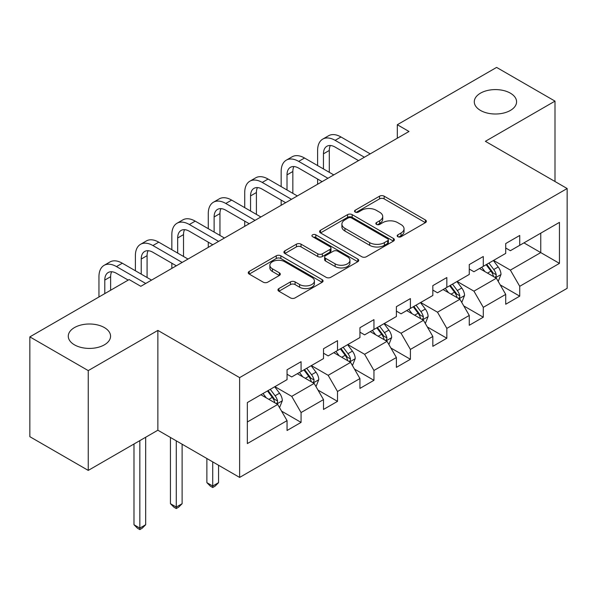 <?xml version="1.0" encoding="UTF-8"?>
<svg xmlns="http://www.w3.org/2000/svg" width="597" height="597" viewBox="0 0 597 597"><rect width="100%" height="100%" fill="white"/><g stroke="black" fill="none" stroke-linecap="round" stroke-linejoin="round"><path stroke-width="0.9" d="M397.848 236.71A2.269 1.313 0 0 0 401.057 236.71L425.422 222.644A3.246 1.873 0 0 0 426.37 221.323A3.246 1.873 0 0 0 425.422 219.994L384.147 196.167A3.246 1.873 0 0 0 379.565 196.167L355.2 210.234A2.269 1.313 0 0 0 354.536 211.159A2.269 1.313 0 0 0 355.2 212.084A2.269 1.313 0 0 0 358.409 212.084L361.566 210.271A10.38 5.992 0 0 1 376.237 210.271L379.677 212.256A10.38 5.992 0 0 1 382.714 216.487A10.38 5.992 0 0 1 379.677 220.726L376.528 222.547A2.269 1.313 0 0 0 375.856 223.472A2.269 1.313 0 0 0 376.528 224.397A2.269 1.313 0 0 0 379.737 224.397L382.886 222.577A10.38 5.992 0 0 1 397.565 222.577L401.005 224.562A10.38 5.992 0 0 1 404.042 228.8A10.38 5.992 0 0 1 401.005 233.039L397.848 234.86A2.269 1.313 0 0 0 397.184 235.785A2.269 1.313 0 0 0 397.848 236.71L397.848 234.86M104.371 327.574A21.141 12.209 0 0 0 81.326 324.932A21.141 12.209 0 0 0 68.274 336.208A21.141 12.209 0 0 0 74.468 344.842A21.141 12.209 0 0 0 97.512 347.484A21.141 12.209 0 0 0 110.564 336.208A21.141 12.209 0 0 0 104.371 327.574M510.383 93.169A21.141 12.209 0 0 0 487.339 90.52A21.141 12.209 0 0 0 474.287 101.796A21.141 12.209 0 0 0 480.481 110.43A21.141 12.209 0 0 0 503.525 113.079A21.141 12.209 0 0 0 516.577 101.796A21.141 12.209 0 0 0 510.383 93.169M278.896 288.575A3.246 1.873 0 0 0 277.948 289.896A3.246 1.873 0 0 0 278.896 291.224L290.478 297.91A3.246 1.873 0 0 0 295.067 297.91L322.119 282.284A3.246 1.873 0 0 0 323.074 280.963A3.246 1.873 0 0 0 322.119 279.635L280.851 255.807A3.246 1.873 0 0 0 276.262 255.807L249.203 271.434A3.246 1.873 0 0 0 248.255 272.754A3.246 1.873 0 0 0 249.203 274.075L263.195 282.15A3.246 1.873 0 0 0 267.777 282.15L279.359 275.471A3.246 1.873 0 0 0 280.306 274.142A3.246 1.873 0 0 0 279.359 272.822L272.419 268.814A8.671 5.007 0 0 1 269.881 265.277A8.671 5.007 0 0 1 275.232 260.65A8.671 5.007 0 0 1 284.687 261.732L311.858 277.418A8.671 5.007 0 0 1 314.403 280.963A8.671 5.007 0 0 1 309.045 285.59A8.671 5.007 0 0 1 299.59 284.5L295.067 281.888A3.246 1.873 0 0 0 290.478 281.888L278.896 288.575L278.896 291.224M157.869 330.41L88.252 370.603L29.85 336.88L29.85 436.691L88.252 470.406L157.869 430.213L239.628 477.421L239.628 377.617L157.869 330.41L157.869 430.213M555.001 181.51L555.001 101.124L485.383 141.317L567.15 188.525L239.628 377.617M555.001 101.124L496.6 67.409L397.318 124.728L397.318 138.213M29.85 336.88L129.131 279.56L140.817 286.306L408.997 131.474L397.318 124.728M361.789 256.732A3.246 1.873 0 0 0 366.379 256.732L393.438 241.113A3.246 1.873 0 0 0 394.386 239.793A3.246 1.873 0 0 0 393.438 238.464L352.163 214.636A3.246 1.873 0 0 0 347.573 214.636L320.514 230.255A3.246 1.873 0 0 0 319.567 231.584A3.246 1.873 0 0 0 320.514 232.905L361.789 256.732M313.515 237.203A2.269 1.313 0 0 1 315.813 237.524L315.813 234.822L357.782 259.053A3.246 1.873 0 0 1 358.73 260.374A3.246 1.873 0 0 1 357.782 261.702L330.723 277.321A3.246 1.873 0 0 1 326.134 277.321L284.859 253.494L284.859 250.844A3.246 1.873 0 0 0 283.911 252.165A3.246 1.873 0 0 0 284.859 253.494M284.859 250.844L296.44 244.158A3.246 1.873 0 0 1 301.03 244.158L317.768 253.822A3.246 1.873 0 0 0 322.35 253.822L330.037 249.389A3.246 1.873 0 0 0 330.984 248.061A3.246 1.873 0 0 0 330.037 246.74L312.604 236.681A2.269 1.313 0 0 1 311.94 235.755A2.269 1.313 0 0 1 313.343 234.539A2.269 1.313 0 0 1 315.813 234.822M239.628 477.421L567.15 288.329L567.15 188.525M281.56 411.132L301.067 422.392L301.067 412.549L323.499 399.602L323.499 409.445L337.514 401.356L337.514 391.505L359.939 378.558L359.939 388.408L373.953 380.311L373.953 370.468L396.386 357.521L396.386 367.364L410.4 359.275L410.4 349.424L432.825 336.477L432.825 346.327L446.84 338.23L446.84 328.387L469.264 315.44L469.264 325.283L483.286 317.194L483.286 307.343L505.711 294.396L505.711 304.246L519.726 296.149L519.726 286.306L559.441 263.381L559.441 222.375L540.755 233.166L540.755 252.591L559.441 263.381M301.067 422.392L287.053 430.489L287.053 420.639L247.337 443.571L247.337 402.565L287.053 379.64L287.053 369.789L301.067 361.7L301.067 371.543L323.499 358.596L323.499 348.752L337.514 340.663L337.514 350.506L359.939 337.559L359.939 327.708L373.953 319.619L373.953 329.462L396.386 316.514L396.386 306.671L410.4 298.582L410.4 308.425L432.825 295.478L432.825 285.635L446.84 277.538L446.84 287.388L469.264 274.441L469.264 264.59L483.286 256.501L483.286 266.344L505.711 253.397L505.711 243.554L519.726 235.457L519.726 245.307L559.441 222.375M297.328 373.707L314.149 383.416L291.724 396.363L274.904 386.655M287.053 374.244L291.724 376.938L301.067 371.543M291.724 396.363L301.067 412.549M314.149 383.416L323.499 399.602M333.775 352.663L350.596 362.372L328.171 375.319L311.35 365.61M323.499 353.2L328.171 355.902L337.514 350.506M328.171 375.319L337.514 391.505M350.596 362.372L359.939 378.558M370.215 331.626L387.035 341.335L364.61 354.282L347.79 344.573M359.939 332.163L364.61 334.857L373.953 329.462M364.61 354.282L373.953 370.468M387.035 341.335L396.386 357.521M406.661 310.582L423.482 320.298L401.057 333.245L384.237 323.529M396.386 311.119L401.057 313.821L410.4 308.425M401.057 333.245L410.4 349.424M423.482 320.298L432.825 336.477M443.101 289.545L459.921 299.254L437.497 312.201L420.676 302.492M432.825 290.082L437.497 292.784L446.84 287.388M437.497 312.201L446.84 328.387M459.921 299.254L469.264 315.44M479.548 268.501L496.368 278.217L473.943 291.164L457.123 281.448M469.264 269.046L473.943 271.739L483.286 266.344M473.943 291.164L483.286 307.343M496.368 278.217L505.711 294.396M523.935 242.875L540.755 252.591L510.383 270.12L493.562 260.411M505.711 248.001L510.383 250.703L519.726 245.307M510.383 270.12L519.726 286.306M88.252 370.603L88.252 470.406M247.337 421.989L277.709 404.453L260.889 394.744M277.709 404.453L287.053 420.639M500.219 284.888L519.726 296.149M463.779 305.933L483.286 317.194M427.333 326.969L446.84 338.23M390.893 348.014L410.4 359.275M354.446 369.05L373.953 380.311M318.007 390.095L337.514 401.356M398.759 237.031L401.005 235.733A10.38 5.992 0 0 0 404.042 231.502L404.042 228.8M382.714 216.487L382.714 219.189A10.38 5.992 0 0 1 379.677 223.42L377.431 224.718M425.377 222.674L384.147 198.868A3.246 1.873 0 0 0 379.565 198.868L356.103 212.405M393.393 241.136L352.163 217.33A3.246 1.873 0 0 0 347.573 217.33L320.559 232.927M387.699 240.718A2.269 1.313 0 0 0 388.371 239.793A2.269 1.313 0 0 0 387.699 238.86L351.476 217.942A2.269 1.313 0 0 0 348.26 217.942L344.939 219.868A10.38 5.992 0 0 0 341.902 224.099A10.38 5.992 0 0 0 344.939 228.338L369.7 242.636A10.38 5.992 0 0 0 384.378 242.636L387.699 240.718L387.699 243.412A2.269 1.313 0 0 0 388.371 242.486L388.371 239.793M341.902 224.099L341.902 226.8A10.38 5.992 0 0 0 344.939 231.039L344.939 228.338M387.699 243.412L384.378 245.33A10.38 5.992 0 0 1 369.7 245.33L344.939 231.039M284.903 253.516L296.44 246.859L296.44 244.158M330.984 248.061L330.984 250.762A3.246 1.873 0 0 1 330.037 252.083L322.35 256.523A3.246 1.873 0 0 1 317.768 256.523L301.03 246.859A3.246 1.873 0 0 0 296.44 246.859M315.813 237.524L357.737 261.725M335.133 263.852A8.671 5.007 0 0 0 344.588 264.934A8.671 5.007 0 0 0 349.946 260.307A8.671 5.007 0 0 0 347.402 256.77L337.827 251.24A3.246 1.873 0 0 0 333.245 251.24L325.559 255.673A3.246 1.873 0 0 0 324.611 257.001A3.246 1.873 0 0 0 325.559 258.322L335.133 263.852L335.133 266.546A8.671 5.007 0 0 0 344.588 267.635A8.671 5.007 0 0 0 349.946 263.008L349.946 260.307M324.611 257.001L324.611 259.695A3.246 1.873 0 0 0 325.559 261.023L325.559 258.322M335.133 266.546L325.559 261.023M314.403 280.963L314.403 283.657A8.671 5.007 0 0 1 309.045 288.284A8.671 5.007 0 0 1 299.59 287.202L295.067 284.582A3.246 1.873 0 0 0 290.478 284.582L278.941 291.246M269.881 265.277L269.881 267.971A8.671 5.007 0 0 0 272.419 271.516L272.419 268.814M279.314 275.493L272.419 271.516M322.082 282.314L280.851 258.508A3.246 1.873 0 0 0 276.262 258.508L249.248 274.105M498.211 281.411L500.987 274.411A8.754 5.052 -120 0 0 498.197 266.956L493.376 260.516M484.973 271.635L481.697 267.262M495.01 277.433L496.07 276.314L496.264 274.784A8.754 5.052 -120 0 0 493.756 269.516L488.936 263.083M486.742 264.344L492.092 271.486A4.463 2.575 60 0 1 492.906 272.844L496.264 274.784M486.137 264.702L490.958 271.135A8.754 5.052 60 0 1 493.458 276.404M317.611 165.57L317.611 150.459A24.776 14.306 60 0 1 322.738 139.116L328.581 135.75A24.776 14.306 60 0 1 340.969 136.974L370.215 153.862M322.738 139.116A24.776 14.306 60 0 1 335.133 140.347L364.379 157.235M358.536 160.608L335.133 147.093A16.522 9.537 -120 0 0 326.872 146.272A16.522 9.537 -120 0 0 323.447 153.832L323.447 168.936M330.328 145.511A16.522 9.537 -120 0 0 329.29 150.459L329.29 172.309M317.611 184.234L317.611 179.055M461.772 302.448L464.548 295.448A8.754 5.052 -120 0 0 461.757 287.993L456.936 281.56M448.526 292.672L445.25 288.306M458.571 298.47L459.63 297.351L459.824 295.821A8.754 5.052 -120 0 0 457.317 290.56L452.496 284.12M450.302 285.388L455.653 292.53A4.463 2.575 60 0 1 456.459 293.881L459.824 295.821M449.69 285.739L454.511 292.179A8.754 5.052 60 0 1 457.018 297.44M425.325 323.492L428.109 316.492A8.754 5.052 -120 0 0 425.31 309.037L420.489 302.597M412.087 313.716L408.811 309.343M422.124 319.514L423.183 318.388L423.377 316.865A8.754 5.052 -120 0 0 420.87 311.597L416.049 305.164M413.855 306.425L419.206 313.567A4.463 2.575 60 0 1 420.019 314.925L423.377 316.865M413.251 306.783L418.072 313.216A8.754 5.052 60 0 1 420.579 318.485M281.165 186.607L281.165 171.503A24.776 14.306 60 0 1 286.299 160.16L292.142 156.787A24.776 14.306 60 0 1 304.53 158.018L333.775 174.899M286.299 160.16A24.776 14.306 60 0 1 298.687 161.384L327.932 178.272M322.096 181.645L298.687 168.13A16.522 9.537 -120 0 0 290.426 167.309A16.522 9.537 -120 0 0 287.008 174.876L287.008 189.98M293.881 166.548A16.522 9.537 -120 0 0 292.843 171.503L292.843 193.353M281.165 205.271L281.165 200.092M244.725 207.652L244.725 192.54A24.776 14.306 60 0 1 249.852 181.197L255.695 177.831A24.776 14.306 60 0 1 268.083 179.055L297.328 195.943M249.852 181.197A24.776 14.306 60 0 1 262.247 182.428L291.493 199.316M285.65 202.681L262.247 189.167A16.522 9.537 -120 0 0 253.986 188.353A16.522 9.537 -120 0 0 250.561 195.913L250.561 211.017M257.441 187.592A16.522 9.537 -120 0 0 256.404 192.54L256.404 214.39M244.725 226.315L244.725 221.136M388.886 344.529L391.662 337.529A8.754 5.052 -120 0 0 388.871 330.074L384.05 323.641M375.64 334.753L372.364 330.38M385.684 340.551L386.744 339.432L386.938 337.902A8.754 5.052 -120 0 0 384.431 332.641L379.61 326.201M377.416 327.469L382.767 334.611A4.463 2.575 60 0 1 383.572 335.962L386.938 337.902M376.804 327.82L381.625 334.26A8.754 5.052 60 0 1 384.132 339.521M352.439 365.573L355.222 358.573A8.754 5.052 -120 0 0 352.424 351.118L347.603 344.678M339.2 355.797L335.924 351.424M349.238 361.595L350.305 360.469L350.491 358.946A8.754 5.052 -120 0 0 347.984 353.678L343.163 347.245M340.969 348.506L346.32 355.648A4.463 2.575 60 0 1 347.133 357.006L350.491 358.946M340.365 348.857L345.185 355.297A8.754 5.052 60 0 1 347.693 360.566M212.719 461.884L212.719 486.033L218.562 482.66L218.562 465.257M218.562 482.66L215.054 486.167L212.719 487.51L210.383 486.167L206.875 482.66L206.875 458.511M206.875 482.66L212.719 486.033L212.719 487.51M316 386.61L318.776 379.61A8.754 5.052 -120 0 0 315.985 372.155L311.164 365.722M302.754 376.834L299.478 372.461M312.798 382.632L313.858 381.513L314.052 379.983A8.754 5.052 -120 0 0 311.544 374.722L306.724 368.282M304.53 369.55L309.88 376.692A4.463 2.575 60 0 1 310.686 378.043L314.052 379.983M303.918 369.901L308.739 376.334A8.754 5.052 60 0 1 311.246 381.602M176.279 440.847L176.279 507.069L182.115 503.696L182.115 444.213M182.115 503.696L178.615 507.204L176.279 508.554L173.943 507.204L170.436 503.696L170.436 437.474M170.436 503.696L176.279 507.069L176.279 508.554M208.278 228.688L208.278 213.584A24.776 14.306 60 0 1 213.413 202.241L219.256 198.868A24.776 14.306 60 0 1 231.643 200.092L260.889 216.98M213.413 202.241A24.776 14.306 60 0 1 225.8 203.465L255.046 220.353M249.21 223.726L225.8 210.211A16.522 9.537 -120 0 0 217.539 209.39A16.522 9.537 -120 0 0 214.122 216.957L214.122 232.061M220.994 208.629A16.522 9.537 -120 0 0 219.957 213.584L219.957 235.434M208.278 247.352L208.278 242.173M171.839 249.725L171.839 234.621A24.776 14.306 60 0 1 176.966 223.278L182.809 219.905A24.776 14.306 60 0 1 195.197 221.136L224.442 238.024M176.966 223.278A24.776 14.306 60 0 1 189.361 224.509L218.606 241.389M212.763 244.763L189.361 231.248A16.522 9.537 -120 0 0 181.1 230.435A16.522 9.537 -120 0 0 177.675 237.994L177.675 253.098M184.555 229.673A16.522 9.537 -120 0 0 183.518 234.621L183.518 256.471M171.839 268.396L171.839 263.217M135.392 270.769L135.392 255.665A24.776 14.306 60 0 1 140.526 244.322L146.369 240.949A24.776 14.306 60 0 1 158.757 242.173L188.003 259.061M140.526 244.322A24.776 14.306 60 0 1 152.914 245.546L182.16 262.434M176.324 265.807L152.914 252.292A16.522 9.537 -120 0 0 144.653 251.471A16.522 9.537 -120 0 0 141.235 259.038L141.235 274.142M148.108 250.71A16.522 9.537 -120 0 0 147.078 255.665L147.078 277.515M279.553 407.654L282.336 400.654A8.754 5.052 -120 0 0 279.538 393.199L274.717 386.759M266.314 397.878L263.038 393.505M276.351 403.669L277.418 402.55L277.605 401.027A8.754 5.052 -120 0 0 275.098 395.759L270.277 389.319M268.083 390.587L273.433 397.729A4.463 2.575 60 0 1 274.247 399.087L277.605 401.027M267.478 390.938L272.299 397.378A8.754 5.052 60 0 1 274.807 402.639M139.832 440.631L139.832 528.106L145.675 524.741L145.675 437.258M145.675 524.741L142.168 528.241L139.832 529.591L137.497 528.241L133.989 524.741L133.989 444.004M133.989 524.741L139.832 528.106L139.832 529.591M98.953 296.985L98.953 276.702A24.776 14.306 60 0 1 104.087 265.359L109.923 261.986A24.776 14.306 60 0 1 122.31 263.217L151.563 280.105M104.087 265.359A24.776 14.306 60 0 1 116.475 266.59L145.72 283.471M128.198 280.105L116.475 273.329A16.522 9.537 -120 0 0 108.214 272.516A16.522 9.537 -120 0 0 104.788 280.075L104.788 293.612M111.669 271.754A16.522 9.537 -120 0 0 110.632 276.702L110.632 290.246M401.005 235.733L401.005 233.039M376.528 224.397L376.528 222.547M379.677 223.42L379.677 220.726M355.2 212.084L355.2 210.234M379.565 198.868L379.565 196.167M384.147 198.868L384.147 196.167M425.422 222.644L425.422 219.994M320.514 232.905L320.514 230.255M347.573 217.33L347.573 214.636M352.163 217.33L352.163 214.636M393.438 241.113L393.438 238.464M369.7 245.33L369.7 242.636M384.378 245.33L384.378 242.636M301.03 246.859L301.03 244.158M317.768 256.523L317.768 253.822M322.35 256.523L322.35 253.822M330.037 252.083L330.037 249.389M357.782 261.702L357.782 259.053M290.478 284.582L290.478 281.888M295.067 284.582L295.067 281.888M299.59 287.202L299.59 284.5M279.359 275.471L279.359 272.822M249.203 274.075L249.203 271.434M276.262 258.508L276.262 255.807M280.851 258.508L280.851 255.807M322.119 282.284L322.119 279.635M495.503 277.717L500.935 274.583M493.756 269.516L498.197 266.956M487.533 273.113L490.958 271.135M340.969 136.974L335.133 140.347M329.29 150.459L323.447 153.832M459.056 298.754L464.488 295.619M457.317 290.56L461.757 287.993M451.086 294.157L454.511 292.179M422.616 319.798L428.049 316.656M420.87 311.597L425.31 309.037M414.646 315.194L418.072 313.216M304.53 158.018L298.687 161.384M292.843 171.503L287.008 174.876M268.083 179.055L262.247 182.428M256.404 192.54L250.561 195.913M386.177 340.835L391.602 337.701M384.431 332.641L388.871 330.074M378.2 336.23L381.625 334.26M349.73 361.879L355.163 358.737M347.984 353.678L352.424 351.118M341.76 357.275L345.185 355.297M313.291 382.916L318.716 379.782M311.544 374.722L315.985 372.155M305.313 378.311L308.739 376.334M231.643 200.092L225.8 203.465M219.957 213.584L214.122 216.957M195.197 221.136L189.361 224.509M183.518 234.621L177.675 237.994M158.757 242.173L152.914 245.546M147.078 255.665L141.235 259.038M276.844 403.953L282.277 400.818M275.098 395.759L279.538 393.199M268.874 399.356L272.299 397.378M122.31 263.217L116.475 266.59M110.632 276.702L104.788 280.075"/></g></svg>
